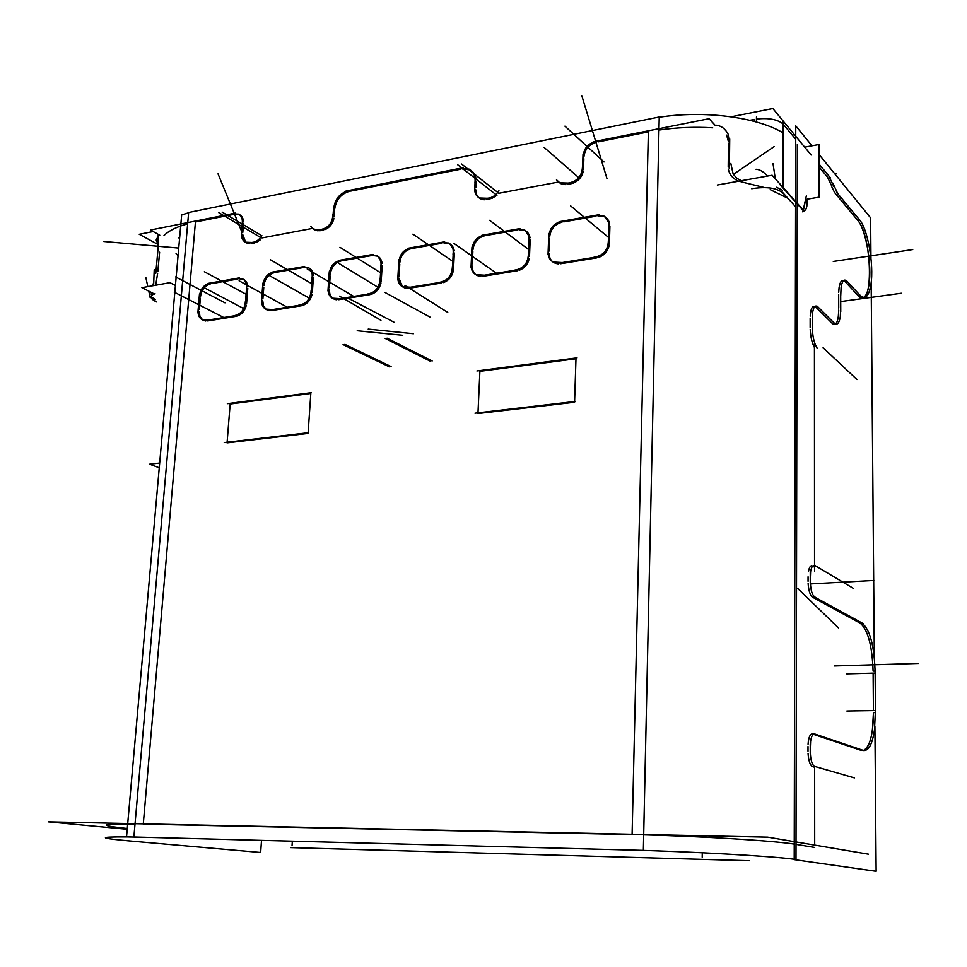 <?xml version="1.0" encoding="UTF-8"?>
<svg xmlns="http://www.w3.org/2000/svg" width="967" height="967" viewBox="0 0 967 967"><rect width="100%" height="100%" fill="white"/><g stroke="black" fill="none" stroke-linecap="round" stroke-linejoin="round"><path stroke-width="1.45" d="M783.21 187.634L783.463 124.453L795.732 139.296L783.463 124.453L783.21 187.634L783.463 122.422L783.21 187.634L783.463 124.453L795.732 139.296M782.714 123.667C776.972 119.267 768.221 117.732 756.448 119.074C768.221 117.732 776.972 119.267 782.714 123.667C776.972 119.267 768.221 117.732 756.448 119.074M749.884 120.307L754.333 119.437L749.884 120.307L754.333 119.437L754.32 121.431M632.104 834.267L648.361 131.887L632.104 834.267L648.361 131.887L598.09 141.883M583.911 156.859C584.866 149.305 588.988 144.434 596.276 142.246C588.988 144.434 584.866 149.305 583.911 156.859C584.866 149.305 588.988 144.434 596.276 142.246M583.85 158.697L583.524 169.14M573.02 183.21C578.52 180.974 581.953 176.925 583.319 171.05C581.953 176.925 578.52 180.974 573.02 183.21C578.52 180.974 581.953 176.925 583.319 171.05M571.195 183.694L567.242 184.443M558.575 182.001L560.8 183.633L565.091 184.637L558.575 182.001M491.889 198.404L496.941 195.31M490.172 198.864L486.413 199.565M475.776 189.737C475.691 193.956 477.239 196.966 480.394 198.779L484.346 199.758C478.75 199.214 475.897 195.878 475.776 189.737C475.897 195.878 478.75 199.214 484.346 199.758C478.75 199.214 475.897 195.878 475.776 189.737M475.873 187.646L476.151 181.808M462.153 168.935L470.083 169.89C473.649 171.86 475.667 175.136 476.127 179.753C474.809 171.618 470.155 168.004 462.153 168.935C470.155 168.004 474.809 171.618 476.127 179.753C474.809 171.618 470.155 168.004 462.153 168.935M460.219 169.31L350.731 191.091M334.655 209.223C336.069 199.891 340.916 193.956 349.196 191.406C340.916 193.956 336.069 199.891 334.655 209.223C336.069 199.891 340.916 193.956 349.196 191.406M334.534 211.011L334.135 216.813M324.779 229.711C329.493 227.741 332.527 224.042 333.893 218.615C332.527 224.042 329.493 227.741 324.779 229.711C329.493 227.741 332.527 224.042 333.893 218.615M323.268 230.122L319.92 230.75M314.07 229.602L318.01 230.895L312.716 228.357L313.828 229.421M255.917 242.608L260.111 239.985M254.49 242.995L251.299 243.587M246.38 242.85L249.45 243.732C244.808 243.092 242.536 239.949 242.644 234.304L245.763 242.451M242.802 232.394L243.527 223.256M239.852 214.807L243.539 221.358C242.753 215.967 239.901 213.562 234.981 214.13L239.393 214.577M233.24 214.469L195.431 221.999L233.24 214.469L195.431 221.999L143.297 823.872M632.092 834.581L143.273 824.138M549.099 253.209C549.063 257.633 550.743 260.824 554.139 262.794L558.346 263.894C552.375 263.193 549.304 259.627 549.099 253.209C549.304 259.627 552.375 263.193 558.346 263.894C552.375 263.193 549.304 259.627 549.099 253.209M549.183 251.021L549.631 238.523M561.996 222.18C554.78 224.187 550.682 229.01 549.703 236.637C550.682 229.01 554.78 224.187 561.996 222.18C554.78 224.187 550.682 229.01 549.703 236.637M563.773 221.866L595.89 216.233M609.766 224.066L604.677 216.741L598.053 215.859C604.411 215.206 608.316 217.95 609.766 224.066C608.316 217.95 604.411 215.206 598.053 215.859C604.411 215.206 608.316 217.95 609.766 224.066M609.899 226.314L609.428 243.188M598.658 257.427C604.315 255.276 607.844 251.19 609.222 245.159C607.844 251.19 604.315 255.276 598.658 257.427C604.315 255.276 607.844 251.19 609.222 245.159M596.796 257.875L560.534 263.749M472.162 265.985C472.077 270.337 473.661 273.48 476.9 275.402L480.78 276.465C475.148 275.74 472.283 272.247 472.162 265.985C472.283 272.247 475.148 275.74 480.78 276.465C475.148 275.74 472.283 272.247 472.162 265.985M472.271 263.858L472.851 251.65M484.757 235.73C477.891 237.652 473.951 242.342 472.936 249.788C473.951 242.342 477.891 237.652 484.757 235.73C477.891 237.652 473.951 242.342 472.936 249.788M486.425 235.428L516.958 230.073M530.049 237.822L525.25 230.581L519.037 229.711C525.081 229.119 528.756 231.814 530.049 237.822C528.756 231.814 525.081 229.119 519.037 229.711C525.081 229.119 528.756 231.814 530.049 237.822M530.146 239.985L529.505 256.46M519.11 270.325C524.501 268.258 527.897 264.281 529.287 258.394C527.897 264.281 524.501 268.258 519.11 270.325C524.501 268.258 527.897 264.281 529.287 258.394M517.357 270.748L482.896 276.332M266.65 309.706L269.72 310.661C264.97 309.863 262.649 306.563 262.746 300.761L263.483 305.91L266.312 309.5M262.891 298.815L263.773 287.392M274.519 272.597C268.548 274.326 265.006 278.665 263.906 285.628C265.006 278.665 268.548 274.326 274.519 272.597C268.548 274.326 265.006 278.665 263.906 285.628M275.909 272.356L302.32 267.726M308.872 267.968L304.17 267.4C309.404 266.916 312.474 269.503 313.381 275.16L309.355 268.21M313.393 277.142L312.329 292.53M302.937 305.379C307.639 303.529 310.685 299.855 312.075 294.367C310.685 299.855 307.639 303.529 302.937 305.379C307.639 303.529 310.685 299.855 312.075 294.367M301.45 305.741L271.667 310.576M341.278 260.897C335.029 262.673 331.367 267.134 330.279 274.241C331.367 267.134 335.029 262.673 341.278 260.897C335.029 262.673 331.367 267.134 330.279 274.241M342.753 260.631L370.446 255.772M377.698 256.182L372.355 255.445C377.843 254.925 381.107 257.548 382.122 263.314L377.867 256.267M382.17 265.357L381.228 281.083M371.521 294.258C376.441 292.336 379.596 288.565 380.986 282.956C379.596 288.565 376.441 292.336 371.521 294.258C376.441 292.336 379.596 288.565 380.986 282.956M369.95 294.645L338.728 299.71M333.41 298.815L336.734 299.806C331.705 299.033 329.215 295.672 329.239 289.725L330.001 294.826L332.829 298.452M329.384 287.719L330.158 276.042M202.937 320.113L205.766 321.02C201.269 320.21 199.105 316.971 199.262 311.314L199.951 316.487L202.78 320.017M199.42 309.404L200.374 298.223M210.77 283.778C205.064 285.446 201.644 289.677 200.52 296.494C201.644 289.677 205.064 285.446 210.77 283.778C205.064 285.446 201.644 289.677 200.52 296.494M212.087 283.549L237.314 279.125M243.237 279.233L239.091 278.81C244.095 278.363 246.996 280.913 247.794 286.462L243.986 279.608M247.782 288.384L246.597 303.445M237.507 315.991C242.016 314.202 244.953 310.612 246.343 305.246C244.953 310.612 242.016 314.202 237.507 315.991C242.016 314.202 244.953 310.612 246.343 305.246M236.105 316.342L207.663 320.947M574.579 402.26L477.964 413.562M477.988 412.849L479.886 371.352L477.988 412.849L479.886 371.352L575.981 358.781L574.603 401.523M308.074 433.421L227.052 442.898M227.112 442.233L230.158 404.025L227.112 442.233L230.158 404.025L310.818 393.472L308.122 432.745M411.277 248.616C404.726 250.465 400.93 255.034 399.879 262.311C400.93 255.034 404.726 250.465 411.277 248.616C404.726 250.465 400.93 255.034 399.879 262.311M412.849 248.338L441.907 243.237M454.26 250.888L449.74 243.744L443.901 242.886C449.655 242.33 453.112 245.002 454.26 250.888C453.112 245.002 449.655 242.33 443.901 242.886C449.655 242.33 453.112 245.002 454.26 250.888M454.333 252.979L453.523 269.08M443.49 282.594C448.64 280.599 451.915 276.731 453.293 270.978C451.915 276.731 448.64 280.599 443.49 282.594C448.64 280.599 451.915 276.731 453.293 270.978M441.834 282.993L409.053 288.311M403.408 287.392L406.998 288.42C401.68 287.67 399.008 284.238 398.972 278.133L402.538 286.836M399.093 276.079L399.77 264.148M127.68 823.92L135.017 823.993C99.71 823.787 97.123 825.298 127.269 828.526C97.123 825.298 99.71 823.787 135.017 823.993C99.71 823.787 97.123 825.298 127.269 828.526M796.022 844.372L814.697 847.455M643.696 834.859C702.513 836.358 773.419 840.758 794.233 844.094C773.419 840.758 702.513 836.358 643.696 834.859C702.513 836.358 773.419 840.758 794.233 844.094M787.912 198.295L770.203 189.629M712.679 127.801C694.403 126.713 676.489 127.463 658.95 130.049C676.489 127.463 694.403 126.713 712.679 127.801C694.403 126.713 676.489 127.463 658.95 130.049M728.489 141.871L726.628 135.126L728.489 141.871M728.199 167.134L728.477 143.781M763.99 187.429L740.988 181.796M776.549 187.26L782.448 190.257M756.061 169.273C759.857 169.491 763.64 171.763 767.435 176.067C763.64 171.763 759.857 169.491 756.061 169.273C759.857 169.491 763.64 171.763 767.435 176.067M814.697 845.098L814.649 767.254L814.697 845.098L814.649 767.254L812.546 766.65M813.501 566.602L814.54 567.218M808.061 581.3L808.061 576.815M812.498 566.009C810.709 565.163 809.379 566.892 808.521 571.183C809.379 566.892 810.709 565.163 812.498 566.009C810.709 565.163 809.379 566.892 808.521 571.183C809.379 566.892 810.709 565.163 812.498 566.009M838.727 310.069L838.28 317.007C837.277 322.99 835.524 325.323 832.986 324.03C836.576 325.371 838.486 320.718 838.727 310.069C838.486 320.718 836.576 325.371 832.986 324.03C836.576 325.371 838.486 320.718 838.727 310.069M838.715 308.074L838.667 294.258M845.001 281.506C842.221 278.907 840.263 280.877 839.102 287.404L838.691 292.3C839.332 282.159 841.435 278.556 845.001 281.506C841.435 278.556 839.332 282.159 838.691 292.3C839.332 282.159 841.435 278.556 845.001 281.506M845.702 282.255L858.164 295.684M857.669 220.258C865.924 229.433 872.149 265.272 868.995 284.685C867.097 296.204 863.7 300.084 858.817 296.325C873.769 311.386 872.464 236.25 857.669 220.258C872.464 236.25 873.769 311.386 858.817 296.325C873.769 311.386 872.464 236.25 857.669 220.258M856.967 219.424L835.041 193.122M831.886 186.945L834.461 192.348M827.522 177.13L831.306 185.168M826.942 176.417L819.037 166.868M803.432 210.226L805.064 202.478L803.432 210.226M808.061 753.547C808.557 760.34 809.887 764.631 812.038 766.42C809.887 764.631 808.557 760.34 808.061 753.547C808.557 760.34 809.887 764.631 812.038 766.42M808.001 751.226L808.001 746.536M812.546 734.013C810.612 733.639 809.222 736.008 808.364 741.145L808.061 744.215C808.654 737.156 810.153 733.748 812.546 734.013C810.153 733.748 808.654 737.156 808.061 744.215C808.654 737.156 810.153 733.748 812.546 734.013M813.815 734.449L861.186 750.404M873.443 712.655L872.403 730.061C870.651 742.052 867.677 748.857 863.507 750.477C869.877 746.947 873.189 734.34 873.443 712.655C873.189 734.34 869.877 746.947 863.507 750.477C869.877 746.947 873.189 734.34 873.443 712.655L875.473 712.631L873.443 712.655M873.419 710.588L873.116 673.153M860.34 623.28C867.943 629.916 872.198 645.859 873.092 671.122L875.123 671.062L873.092 671.122C872.198 645.859 867.943 629.916 860.34 623.28C867.943 629.916 872.198 645.859 873.092 671.122M859.796 622.978L812.51 597.219M808.122 583.512C808.569 589.834 809.778 594.209 811.784 596.639C809.778 594.209 808.569 589.834 808.122 583.512C808.569 589.834 809.778 594.209 811.784 596.639M810.201 329.421C810.636 337.096 812.038 343.128 814.432 347.528C812.038 343.128 810.636 337.096 810.201 329.421C810.636 337.096 812.038 343.128 814.432 347.528L814.54 565.369M810.153 327.366L810.153 318.179M815.81 307.155C813.332 305.052 811.579 306.853 810.539 312.559L810.201 316.124C810.854 307.808 812.727 304.823 815.81 307.155C812.727 304.823 810.854 307.808 810.201 316.124C810.854 307.808 812.727 304.823 815.81 307.155M816.619 307.953L832.212 323.389M155.469 299.649L152.109 297.292M151.239 294.778L151.42 292.469L151.239 294.778M152.593 285.785L153.499 283.065L152.593 285.785M157.633 273.431L155.687 285.229M159.603 252.194L157.814 271.691M187.646 223.8L180.684 225.964C173.214 228.659 167.654 231.85 163.991 235.549C168.778 230.726 176.671 226.81 187.646 223.8C176.671 226.81 168.778 230.726 163.991 235.549C168.778 230.726 176.671 226.81 187.646 223.8M557.838 182.147L498.779 193.279L557.838 182.147M311.749 228.538L261.948 237.93M802.815 211.93L803.142 210.407M803.239 209.996L806.333 195.938M749.365 860.703L481.433 853.051M823.086 347.733L857.004 379.572M731.185 116.789L772.851 108.522L811.168 155.01M659.228 116.995L643.357 850.38L133.881 837.011L188.65 212.486L659.228 116.995M127.209 829.287L48.35 821.853L767.689 837.156L868.499 854.187M628.115 849.981L628.115 849.993C688.564 851.407 771.678 856.085 794.209 859.252M659.216 117.261C703.432 110.214 756.279 116.934 782.678 132.6M779.982 184.624L803.843 211.265L779.982 184.624M803.541 210.335L772.113 175.232L717.321 185.011L772.113 175.232L803.541 210.335M782.46 186.8L782.726 121.516M782.436 192.228L795.587 206.805M751.697 188.722C767.169 186.28 777.879 188.009 783.838 193.908M775.28 178.786L773.032 163.641M756.424 122.011L756.46 116.983M819.013 144.506L819.073 197.171L805.559 199.456L819.073 197.171L819.013 144.506L804.689 147.153L819.013 144.506M153.161 231.536L139.248 234.304L158.286 244.615M159.664 463.06L149.607 464.184L159.253 467.774M814.71 766.42L854.417 777.891M853.426 588.407L814.697 565.357M810.249 583.403L810.249 571.074M815.386 566.481C813.174 564.498 811.567 566.275 810.576 571.787L810.31 578.931M874.905 726.108L876.138 871.291L794.209 859.627L795.756 125.867L811.99 145.799M874.325 657.173L871.158 282.485M870.953 258.104L870.614 217.865L819.025 154.454M817.2 306.188L834.908 323.776M818.59 307.687C815.81 304.436 813.827 305.959 812.643 312.268L812.304 320.004M812.256 315.846L812.268 329.155M812.304 325.069C812.244 335.331 813.912 343.128 817.333 348.446M476.924 370.977L577.021 357.863M575.607 401.414L474.99 413.199M833.59 322.374C836.769 325.879 839.005 324.005 840.299 316.741L840.698 307.808M840.746 311.749L840.674 292.022M840.722 295.95L841.109 287.126C842.402 280.031 844.578 278.315 847.612 281.989M860.727 296.059L846.367 280.539M858.853 219.122C867.363 226.907 874.18 264.317 870.916 284.407C868.741 297.207 864.885 300.568 859.361 294.512M836.395 192.022L860.195 220.669M832.792 183.041L837.664 193.46M833.82 186.607L828.876 176.079M819.037 164.027L830.182 177.565M807.143 199.19L807.143 204.134M802.114 208.582C804.363 211.676 805.946 210.842 806.865 206.104L807.082 200.06M815.399 597.328C811.99 595.515 810.298 589.411 810.31 579.003M813.658 596.542L863.265 623.667M846.693 673.878L875.123 673.105C874.422 645.908 869.962 629.179 861.766 622.893M875.099 669.031L875.473 714.698M862.624 750.126C868.173 751.951 872.113 745.255 874.458 730.037L875.437 710.564L846.874 711.023M864.16 750.706L813.706 733.639M815.495 734.424C813.259 732.974 811.627 735.21 810.6 741.133L810.298 748.845M810.237 753.547L810.237 744.203M810.298 748.929C810.141 757.826 811.458 763.652 814.274 766.42M127.318 840.746L260.655 852.471L261.513 840.359M156.557 301.934C149.812 298.682 149.281 295.89 154.974 293.569M150.163 297.631L148.773 291.14M147.806 286.631L145.884 277.71M175.402 285.495L169.962 282.678L141.907 287.683L154.78 294.161M153.62 285.603L154.224 269.672M155.784 273.274L158.044 248.616M178.617 237.677L179.56 238.668M251.71 242.463L245.207 242.173C242.04 240.082 240.88 236.613 241.75 231.766M254.901 242.016L248.555 243.2M261.852 235.597C259.168 239.961 255.808 242.246 251.758 242.451M310.697 226.338L313.55 229.276L320.44 229.566M323.8 229.094L317.128 230.339M320.5 229.554C328.284 228.152 332.455 223.039 332.999 214.239M332.89 217.962L333.651 206.612M349.752 190.426C339.828 192.602 334.413 199.238 333.506 210.335M474.918 182.981C475.716 176.465 473.757 171.836 469.043 169.08L459.301 168.596M475.22 179.04L474.652 190.91M487.247 198.271L479.366 197.993C475.643 195.769 474.181 192.082 474.99 186.957M491.006 197.727L483.536 199.129M498.948 190.692C495.962 195.443 492.082 197.969 487.308 198.259M345.908 191.079L463.471 167.654M242.499 220.742L241.327 235.428M242.088 224.392C242.935 219.569 241.798 216.149 238.68 214.106L232.249 213.876M159.773 235.174L150.417 230.037L235.489 213.078M132.237 841.169C98.477 838.208 96.579 836.793 126.532 836.914L181.663 214.952L188.625 212.752M144.784 837.289L126.532 836.914M157.718 252.024L158.189 235.041M561.887 855.348L290.692 847.612M583.065 157.984C583.294 148.543 588.045 142.923 597.292 141.146M715.507 125.71L709.113 118.699L593.182 141.798M729.517 143.043L728.078 134.075C725.274 128.792 721.322 125.831 716.209 125.19M729.384 168.391L729.722 138.934M741.338 180.732L736.806 178.23L733.167 174.108L730.81 163.411M582.497 170.325L583.028 153.983M582.472 166.312C582.207 175.813 577.48 181.397 568.282 183.065M572.186 182.497L564.317 183.984M556.484 179.789L559.833 182.811L568.221 183.077M227.342 403.686L311.338 392.687M308.594 432.696L224.235 442.572M245.267 304.678L246.742 285.881M245.425 300.979C244.784 309.718 240.747 314.674 233.349 315.822M204.907 320.585L236.48 315.46M208.002 319.932L201.716 319.497C198.573 317.309 197.437 313.755 198.332 308.848M199.468 294.028L197.897 312.534M199.287 297.655C199.951 289.109 203.892 284.225 211.096 283.017M239.478 277.88L208.038 283.416M236.335 278.593L242.802 278.955C246.017 281.119 247.189 284.661 246.319 289.616M548.797 233.821L548.035 254.502M548.337 250.38C547.552 255.735 549.147 259.627 553.148 262.045L561.525 262.516M557.584 263.326L597.848 256.787M593.835 257.27C603.299 255.796 608.134 250.151 608.376 240.348M608.424 244.494L609.017 223.437M595.104 215.568L603.734 215.931C607.832 218.312 609.5 222.205 608.739 227.62M599.105 214.698L559.059 221.733M562.963 221.213C553.801 222.761 549.087 228.309 548.797 237.87M479.995 275.921L518.252 269.708M483.73 275.148L475.849 274.688C472.041 272.319 470.554 268.5 471.364 263.242M471.981 247.056L471.026 267.267M485.579 234.812C476.864 236.274 472.319 241.677 471.944 251.021M519.932 228.611L481.868 235.295M516.124 229.445L524.247 229.808C528.139 232.14 529.698 235.96 528.913 241.266M528.417 257.754L529.227 237.193M514.444 270.168C523.425 268.766 528.079 263.278 528.417 253.705M301.366 267.158L308.207 267.533C311.567 269.733 312.825 273.347 311.978 278.375M311.048 293.775L312.377 274.568M311.169 289.991C310.588 298.936 306.418 304.001 298.658 305.209M268.874 310.202L301.946 304.835M272.114 309.525L265.478 309.077C262.178 306.841 260.969 303.227 261.839 298.235M262.867 283.101L261.428 302.006M274.942 271.812C267.4 273.069 263.326 278.073 262.722 286.812M304.665 266.433L271.739 272.223M438.958 282.424C447.503 281.095 451.988 275.752 452.411 266.396M452.363 270.361L453.378 250.26M441.025 242.632L448.688 243.007C452.387 245.292 453.837 249.039 453.027 254.248M444.651 241.835L408.425 248.205M411.954 247.745C403.662 249.135 399.286 254.394 398.815 263.52M398.9 259.652L397.763 279.403M398.126 275.474C397.292 280.635 398.682 284.383 402.308 286.715L409.742 287.175M406.176 287.912L442.584 282.001M380.091 278.484C379.584 287.622 375.256 292.82 367.122 294.089M379.995 282.352L381.179 262.71M369.527 255.191L376.755 255.566C380.285 257.802 381.639 261.489 380.805 266.602M372.984 254.43L338.462 260.498M341.822 260.063C333.917 261.392 329.699 266.517 329.155 275.438M329.276 271.654L327.97 290.97M339.284 298.61L332.261 298.162C328.816 295.878 327.511 292.203 328.369 287.126M335.887 299.323L370.566 293.69M797.231 205.995L796.022 841.943M728.332 169.116C729.565 174.858 733.034 178.883 738.74 181.192C733.034 178.883 729.565 174.858 728.332 169.116C729.565 174.858 733.034 178.883 738.74 181.192M158.407 237.096C155.566 238.897 155.542 240.988 158.346 243.358C155.542 240.988 155.566 238.897 158.407 237.096M479.886 371.352L575.981 358.781L479.886 371.352M178.049 255.675L176.054 253.632L178.049 255.675M230.158 404.025L310.818 393.472L230.158 404.025M797.34 144.349L795.998 859.494L797.34 144.349M702.26 852.737L702.199 857.197M797.69 588.444L838.389 627.861M814.432 343.273L814.552 571.751L814.432 343.273M840.71 301.583L901.341 293.243M833.276 261.465L912.727 249.571M836.189 173.697L834.859 173.927M810.334 583.923L873.817 580.466M834.557 665.961L918.65 663.447M241.641 231.464L218.022 173.83M260.437 237.386L218.856 212.704M260.727 235.066L222.084 212.051M495.866 194.548L457.729 164.777M497.014 191.829L461.561 164.015M292.336 841.169L292.046 845.484L292.336 841.169M178.726 248.084L103.662 241.472M607.022 178.75L581.808 95.709M604.024 161.96L564.921 126.157M733.361 174.398L774.229 146.549M578.786 177.674L544.119 147.443M243.732 308.594L203.046 287.126M223.776 317.527L174.217 292.155M225.009 302.84L175.571 276.925M246.089 294.282L204.339 271.739M608.618 237.519L570.494 205.766M496.506 273.238L453.801 243.321M528.731 249.619L489.653 220.331M311.749 283.718L270.518 259.821M309.271 298.162L269.334 275.547M287.259 307.216L239.103 280.829M380.938 320.307L339.538 296.168M447.757 312.401L404.968 285.483M394.512 322.482L348.652 298.452M430.025 317.103L385.132 292.542M430.339 361.247L385.18 338.45M432.152 361.005L387.042 338.184M391.091 366.602L344.868 344.349M389.338 366.844L343.055 344.615M402.755 335.295L357.21 330.762M413.453 333.724L368.209 329.106M452.822 261.38L412.909 234.159M377.94 287.272L338.897 263.399M380.575 272.754L339.961 247.31M353.741 296.422L307.168 268.935M234.981 214.13C239.901 213.562 242.753 215.967 243.539 221.358C242.753 215.967 239.901 213.562 234.981 214.13M242.644 234.304C242.536 239.949 244.808 243.092 249.45 243.732C244.808 243.092 242.536 239.949 242.644 234.304M312.716 228.357L318.01 230.895L312.716 228.357M313.381 275.16C312.474 269.503 309.404 266.916 304.17 267.4C309.404 266.916 312.474 269.503 313.381 275.16M262.746 300.761C262.649 306.563 264.97 309.863 269.72 310.661C264.97 309.863 262.649 306.563 262.746 300.761M329.239 289.725C329.215 295.672 331.705 299.033 336.734 299.806C331.705 299.033 329.215 295.672 329.239 289.725M382.122 263.314C381.107 257.548 377.843 254.925 372.355 255.445C377.843 254.925 381.107 257.548 382.122 263.314M247.794 286.462C246.996 280.913 244.095 278.363 239.091 278.81C244.095 278.363 246.996 280.913 247.794 286.462M199.262 311.314C199.105 316.971 201.269 320.21 205.766 321.02C201.269 320.21 199.105 316.971 199.262 311.314M398.972 278.133C399.008 284.238 401.68 287.67 406.998 288.42C401.68 287.67 399.008 284.238 398.972 278.133M180.684 225.964L127.717 823.533"/></g></svg>
